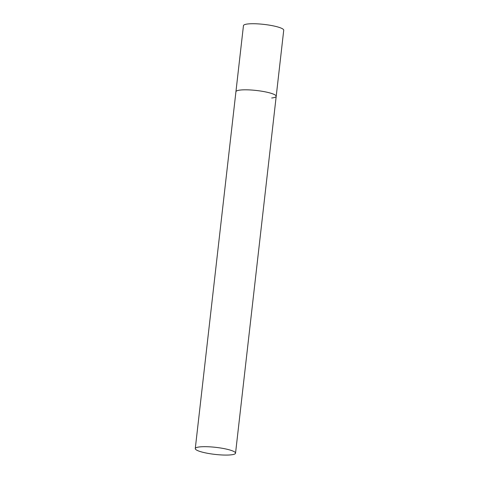 <?xml version="1.0" encoding="UTF-8"?>
<svg xmlns="http://www.w3.org/2000/svg" width="479" height="479" viewBox="0 0 479 479"><rect width="100%" height="100%" fill="white"/><g stroke="black" fill="none" stroke-linecap="round" stroke-linejoin="round"><path stroke-width="0.72" d="M195.27 448.584A20.268 3.545 -173.5 0 0 202.695 452.242A20.268 3.545 -173.5 0 0 223.873 455.05A20.268 3.545 -173.5 0 0 235.542 453.176A20.268 3.545 -173.5 0 0 228.118 449.518A20.268 3.545 -173.5 0 0 206.934 446.709A20.268 3.545 -173.5 0 0 195.27 448.584L243.458 25.632A20.268 3.545 6.5 0 1 247.972 23.95A20.268 3.545 6.5 0 1 270.527 25.345A20.268 3.545 6.5 0 1 283.73 30.219L276.203 96.309A20.268 3.545 -173.5 0 0 268.773 92.651A20.268 3.545 -173.5 0 0 247.595 89.842A20.268 3.545 -173.5 0 0 235.931 91.717A20.268 3.545 6.5 0 1 240.44 90.034A20.268 3.545 6.5 0 1 263.001 91.429A20.268 3.545 6.5 0 1 276.203 96.309A20.268 3.545 6.5 0 1 271.689 97.985M276.203 96.309L235.542 453.176"/></g></svg>
